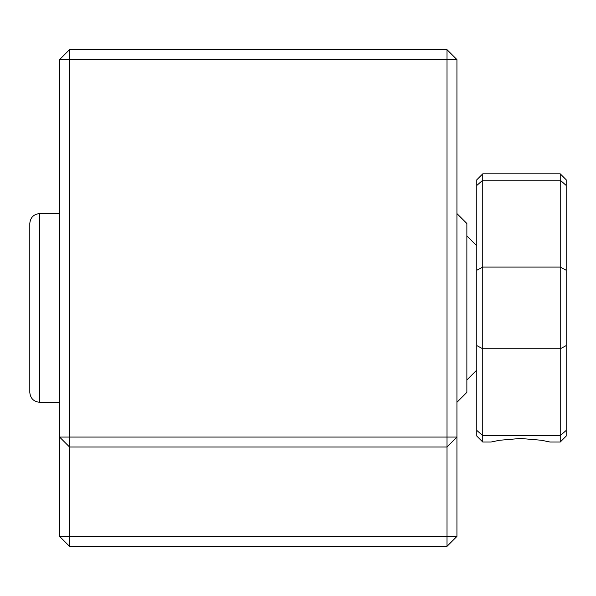 <?xml version="1.0" encoding="UTF-8"?>
<svg xmlns="http://www.w3.org/2000/svg" width="596" height="596" viewBox="0 0 596 596"><rect width="100%" height="100%" fill="white"/><g stroke="black" fill="none" stroke-linecap="round" stroke-linejoin="round"><path stroke-width="0.89" d="M490.933 442.031L499.604 440.258L520.524 438.462L541.436 440.265L550.078 442.031L560.24 442.031L566.2 436.071L566.2 430.409L560.24 435.661L560.24 348.779L482.76 348.779L482.76 442.031L490.933 442.031M566.2 345.598L560.24 348.779L560.24 173.831L566.2 179.791L566.2 430.409M560.24 173.831L482.76 173.831L482.76 180.208L560.24 180.208L566.2 185.453M482.76 442.031L476.8 436.071L476.8 430.409L482.76 435.661L560.24 435.661L560.24 442.031M476.8 270.264L482.76 267.09L482.76 348.779L476.8 345.598L476.8 185.453L482.76 180.208L482.76 267.09L560.24 267.09L566.2 270.264M482.76 173.831L476.8 179.791L476.8 185.453M476.8 430.409L476.8 345.598M29.8 392.369L29.8 223.5C30.389 217.465 33.704 214.158 39.731 213.569L39.731 402.3C33.704 401.711 30.389 398.404 29.8 392.369M456.931 213.569L466.869 223.5L466.869 392.369L456.931 402.3M447 49.669L456.931 59.6L69.531 59.6L69.531 437.069L447 437.069L447 49.669L69.531 49.669L69.531 59.6L59.6 59.6L59.6 437.069L69.531 447L69.531 536.4L447 536.4L447 447L456.931 437.069L456.931 536.4L447 546.331L69.531 546.331L69.531 536.4L59.6 536.4L69.531 546.331M59.6 536.4L59.6 437.069L69.531 437.069L69.531 447L447 447L447 437.069L456.931 437.069L456.931 59.6M456.931 536.4L447 536.4L447 546.331M69.531 49.669L59.6 59.6M476.8 245.85L466.869 235.919M476.8 370.019L466.869 379.95M59.6 402.3L39.731 402.3M59.6 213.569L39.731 213.569"/></g></svg>
